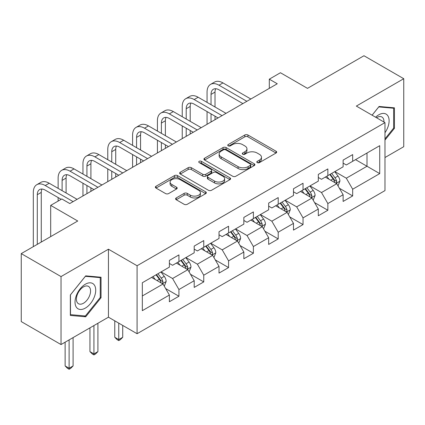 <?xml version="1.0" encoding="UTF-8"?>
<svg xmlns="http://www.w3.org/2000/svg" width="425" height="425" viewBox="0 0 425 425"><rect width="100%" height="100%" fill="white"/><g stroke="black" fill="none" stroke-linecap="round" stroke-linejoin="round"><path stroke-width="0.64" d="M257.252 162.61A1.546 0.892 0 0 0 259.441 162.61L276.038 153.027A2.21 1.275 0 0 0 276.68 152.123A2.21 1.275 0 0 0 276.038 151.226L247.924 134.996A2.21 1.275 0 0 0 244.8 134.996L228.204 144.574A1.546 0.892 0 0 0 227.752 145.207A1.546 0.892 0 0 0 228.204 145.839A1.546 0.892 0 0 0 230.393 145.839L232.539 144.596A7.066 4.08 0 0 1 242.537 144.596L244.88 145.95A7.066 4.08 0 0 1 246.946 148.835A7.066 4.08 0 0 1 244.88 151.72L242.728 152.958A1.546 0.892 0 0 0 242.277 153.59A1.546 0.892 0 0 0 242.728 154.222A1.546 0.892 0 0 0 244.917 154.222L247.063 152.984A7.066 4.08 0 0 1 257.061 152.984L259.404 154.333A7.066 4.08 0 0 1 261.471 157.218A7.066 4.08 0 0 1 259.404 160.108L257.252 161.346A1.546 0.892 0 0 0 256.801 161.978A1.546 0.892 0 0 0 257.252 162.61L257.252 161.346M176.237 197.933A2.21 1.275 0 0 0 175.589 198.831A2.21 1.275 0 0 0 176.237 199.734L184.126 204.287A2.21 1.275 0 0 0 187.25 204.287L205.679 193.646A2.21 1.275 0 0 0 206.322 192.748A2.21 1.275 0 0 0 205.679 191.845L177.565 175.615A2.21 1.275 0 0 0 174.441 175.615L156.012 186.256A2.21 1.275 0 0 0 155.364 187.154A2.21 1.275 0 0 0 156.012 188.057L165.538 193.556A2.21 1.275 0 0 0 168.661 193.556L176.55 189.003A2.21 1.275 0 0 0 177.198 188.105A2.21 1.275 0 0 0 176.55 187.202L171.827 184.471A5.907 3.411 0 0 1 170.096 182.059A5.907 3.411 0 0 1 173.74 178.909A5.907 3.411 0 0 1 180.179 179.648L198.688 190.336A5.907 3.411 0 0 1 200.419 192.748A5.907 3.411 0 0 1 196.77 195.898A5.907 3.411 0 0 1 190.331 195.16L187.25 193.38A2.21 1.275 0 0 0 184.126 193.38L176.237 197.933L176.237 199.734M384.976 157.532L403.75 146.689L403.75 78.71L363.97 55.744L307.487 88.358L280.442 72.739L269.301 79.172L277.259 83.762L69.78 203.554L61.822 198.958L50.687 205.387L50.687 236.624M61.03 276.579L61.03 344.558L108.444 317.183L108.444 249.204L61.03 276.579L21.25 253.613L77.733 221.005L50.687 205.387M108.444 249.204L137.084 265.742L384.976 122.623L384.976 190.602L137.084 333.721L137.084 265.742M403.75 78.71L356.336 106.085L384.976 122.623M232.698 176.248A2.21 1.275 0 0 0 235.822 176.248L254.246 165.607A2.21 1.275 0 0 0 254.894 164.703A2.21 1.275 0 0 0 254.246 163.8L226.137 147.571A2.21 1.275 0 0 0 223.013 147.571L204.584 158.212A2.21 1.275 0 0 0 203.936 159.115A2.21 1.275 0 0 0 204.584 160.018L232.698 176.248M199.814 162.94A1.546 0.892 0 0 1 201.381 163.163L201.381 161.325L229.962 177.825A2.21 1.275 0 0 1 230.61 178.723A2.21 1.275 0 0 1 229.962 179.626L211.533 190.267A2.21 1.275 0 0 1 208.409 190.267L180.301 174.038L180.301 172.231A2.21 1.275 0 0 0 179.653 173.134A2.21 1.275 0 0 0 180.301 174.038M180.301 172.231L188.185 167.678A2.21 1.275 0 0 1 191.308 167.678L202.709 174.261A2.21 1.275 0 0 0 205.833 174.261L211.066 171.243A2.21 1.275 0 0 0 211.714 170.34A2.21 1.275 0 0 0 211.066 169.437L199.197 162.584A1.546 0.892 0 0 1 198.741 161.957A1.546 0.892 0 0 1 199.697 161.128A1.546 0.892 0 0 1 201.381 161.325M61.03 344.558L21.25 321.592L21.25 253.613M165.644 288.57L178.93 296.241L178.93 289.537L194.204 280.718L194.204 287.422L203.75 281.908L203.75 275.203L219.024 266.385L219.024 273.089L228.57 267.58L228.57 260.876L243.844 252.057L243.844 258.761L253.39 253.247L253.39 246.542L268.664 237.724L268.664 244.428L278.21 238.919L278.21 232.215L293.489 223.396L293.489 230.1L303.036 224.586L303.036 217.882L318.309 209.063L318.309 215.767L327.856 210.258L327.856 203.554L343.129 194.735L343.129 201.439L352.676 195.93L352.676 189.221L379.727 173.607L379.727 145.679L366.998 153.027L366.998 166.255L379.727 173.607M178.93 296.241L169.384 301.75L169.384 295.046L142.333 310.664L142.333 282.737L169.384 267.118L169.384 260.413L178.93 254.904L178.93 261.609L194.204 252.79L194.204 246.086L203.75 240.571L203.75 247.276L219.024 238.457L219.024 231.752L228.57 226.243L228.57 232.948L243.844 224.129L243.844 217.425L253.39 211.91L253.39 218.615L268.664 209.796L268.664 203.092L278.21 197.583L278.21 204.287L293.489 195.468L293.489 188.764L303.036 183.249L303.036 189.954L318.309 181.135L318.309 174.431L327.856 168.922L327.856 175.626L343.129 166.807L343.129 160.103L352.676 154.588L352.676 161.298L379.727 145.679M176.38 263.08L187.839 269.694L172.566 278.513L161.107 271.899M169.384 263.447L172.566 265.285L178.93 261.609M172.566 278.513L178.93 289.537M187.839 269.694L194.204 280.718M201.206 248.747L212.659 255.361L197.386 264.18L185.927 257.566M194.204 249.114L197.386 250.952L203.75 247.276M197.386 264.18L203.75 275.203M212.659 255.361L219.024 266.385M226.026 234.419L237.479 241.033L222.206 249.852L210.752 243.238M219.024 234.786L222.206 236.624L228.57 232.948M222.206 249.852L228.57 260.876M237.479 241.033L243.844 252.057M250.846 220.086L262.299 226.7L247.026 235.519L235.572 228.905M243.844 220.453L247.026 222.291L253.39 218.615M247.026 235.519L253.39 246.542M262.299 226.7L268.664 237.724M275.666 205.758L287.125 212.373L271.846 221.191L260.392 214.577M268.664 206.125L271.846 207.963L278.21 204.287M271.846 221.191L278.21 232.215M287.125 212.373L293.489 223.396M300.486 191.425L311.945 198.039L296.671 206.858L285.212 200.244M293.489 191.792L296.671 193.63L303.036 189.954M296.671 206.858L303.036 217.882M311.945 198.039L318.309 209.063M325.311 177.097L336.765 183.712L321.491 192.53L310.032 185.916M318.309 177.464L321.491 179.302L327.856 175.626M321.491 192.53L327.856 203.554M336.765 183.712L343.129 194.735M355.539 159.641L366.998 166.255L346.311 178.197L334.858 171.583M343.129 163.131L346.311 164.969L352.676 161.298M346.311 178.197L352.676 189.221M108.444 317.183L137.084 333.721M269.301 79.172L269.301 88.358M142.333 295.965L163.019 284.022L151.56 277.408M163.019 284.022L169.384 295.046M339.389 188.259L352.676 195.93M314.569 202.587L327.856 210.258M289.749 216.92L303.036 224.586M264.929 231.248L278.21 238.919M240.104 245.581L253.39 253.247M215.284 259.909L228.57 267.58M190.464 274.242L203.75 281.908M384.976 140.091L394.442 128.313L394.442 107.838L379.089 106.468L372.082 115.18M70.338 315.435L85.691 316.806L101.044 297.702L101.044 277.233L85.691 275.857L70.338 294.961L70.338 315.435M393.646 127.851L394.442 128.313M100.247 297.245L101.044 297.702M84.065 315.865L85.691 316.806M257.874 162.828L259.404 161.941A7.066 4.08 0 0 0 261.471 159.056L261.471 157.218M246.946 148.835L246.946 150.673A7.066 4.08 0 0 1 244.88 153.558L243.35 154.44M276.006 153.042L247.924 136.829A2.21 1.275 0 0 0 244.8 136.829L228.825 146.057M254.219 165.623L226.137 149.409A2.21 1.275 0 0 0 223.013 149.409L204.611 160.034M250.346 165.336A1.546 0.892 0 0 0 250.798 164.703A1.546 0.892 0 0 0 250.346 164.071L225.67 149.828A1.546 0.892 0 0 0 223.481 149.828L221.218 151.135A7.066 4.08 0 0 0 219.146 154.02A7.066 4.08 0 0 0 221.218 156.905L238.085 166.643A7.066 4.08 0 0 0 248.078 166.643L250.346 165.336L250.346 167.174A1.546 0.892 0 0 0 250.798 166.542L250.798 164.703M219.146 154.02L219.146 155.858A7.066 4.08 0 0 0 221.218 158.743L221.218 156.905M250.346 167.174L248.078 168.481A7.066 4.08 0 0 1 238.085 168.481L221.218 158.743M180.327 174.053L188.185 169.517L188.185 167.678M211.714 170.34L211.714 172.178A2.21 1.275 0 0 1 211.066 173.081L205.833 176.099A2.21 1.275 0 0 1 202.709 176.099L191.308 169.517A2.21 1.275 0 0 0 188.185 169.517M201.381 163.163L229.936 179.642M214.54 181.093A5.907 3.411 0 0 0 220.979 181.831A5.907 3.411 0 0 0 224.628 178.681A5.907 3.411 0 0 0 222.897 176.269L216.373 172.502A2.21 1.275 0 0 0 213.254 172.502L208.022 175.525A2.21 1.275 0 0 0 207.373 176.428A2.21 1.275 0 0 0 208.022 177.326L214.54 181.093L214.54 182.931A5.907 3.411 0 0 0 220.979 183.669A5.907 3.411 0 0 0 224.628 180.519L224.628 178.681M207.373 176.428L207.373 178.261A2.21 1.275 0 0 0 208.022 179.164L208.022 177.326M214.54 182.931L208.022 179.164M200.419 192.748L200.419 194.586A5.907 3.411 0 0 1 196.77 197.737A5.907 3.411 0 0 1 190.331 196.998L187.25 195.213A2.21 1.275 0 0 0 184.126 195.213L176.269 199.75M170.096 182.059L170.096 183.898A5.907 3.411 0 0 0 171.827 186.309L171.827 184.471M176.518 189.024L171.827 186.309M205.647 193.667L177.565 177.453A2.21 1.275 0 0 0 174.441 177.453L156.044 188.073M338.024 185.89L339.915 181.119A5.961 3.443 -120 0 0 338.013 176.04L334.73 171.657M329.003 179.228L326.772 176.253M335.84 183.175L336.563 182.415L336.696 181.374A5.961 3.443 -120 0 0 334.99 177.788L331.702 173.405M330.209 174.266L333.853 179.127A3.039 1.753 60 0 1 334.406 180.051L336.696 181.374M329.795 174.505L333.078 178.888A5.961 3.443 60 0 1 334.788 182.474M207.06 102.393L207.06 92.108A16.878 9.743 60 0 1 210.556 84.378L214.529 82.083A16.878 9.743 60 0 1 222.971 82.918L250.846 99.014M210.556 84.378A16.878 9.743 60 0 1 218.992 85.218L246.867 101.309M242.887 103.604L218.992 89.808A11.252 6.497 -120 0 0 213.366 89.25A11.252 6.497 -120 0 0 211.034 94.403L211.034 104.688M215.719 88.735A11.252 6.497 -120 0 0 215.013 92.108L215.013 106.988M211.034 113.879L211.034 121.996M215.013 116.174L215.013 119.701M207.06 124.291L207.06 111.578M384.976 132.727A14.625 8.447 120 0 0 387.728 127.558A14.625 8.447 120 0 0 386.819 114.612A14.625 8.447 120 0 0 375.604 117.215M392.663 107.679L393.646 108.248L393.646 128.084L384.976 138.874M372.114 115.196L378.771 106.919L393.646 108.248M383.956 122.033A10.014 5.78 120 0 0 381.894 116.997A10.014 5.78 120 0 0 376.502 117.73M85.372 308.088A14.625 8.447 120 0 0 95.715 290.179A14.625 8.447 120 0 0 85.372 284.208A14.625 8.447 120 0 0 75.028 302.117A14.625 8.447 120 0 0 85.372 308.088M83.486 303.237A10.014 5.78 120 0 0 90.031 294.413A10.014 5.78 120 0 0 88.496 286.392A10.014 5.78 120 0 0 83.486 286.886A10.014 5.78 120 0 0 76.946 295.71A10.014 5.78 120 0 0 78.482 303.732A10.014 5.78 120 0 0 83.486 303.237M70.497 294.817L85.372 276.314L100.247 277.642L100.247 297.479L85.372 315.982L70.497 314.654L70.465 294.801M99.264 277.073L100.247 277.642M313.198 200.218L315.095 195.447A5.961 3.443 -120 0 0 313.193 190.373L309.905 185.991M304.183 193.561L301.952 190.581M311.02 197.508L311.743 196.743L311.876 195.702A5.961 3.443 -120 0 0 310.165 192.116L306.882 187.733M305.389 188.594L309.033 193.46A3.039 1.753 60 0 1 309.586 194.384L311.876 195.702M304.975 188.838L308.258 193.221A5.961 3.443 60 0 1 309.963 196.807M288.378 214.545L290.27 209.78A5.961 3.443 -120 0 0 288.368 204.701L285.085 200.318M279.363 207.889L277.132 204.914M286.2 211.836L286.923 211.076L287.056 210.035A5.961 3.443 -120 0 0 285.345 206.449L282.062 202.066M280.569 202.927L284.213 207.788A3.039 1.753 60 0 1 284.766 208.712L287.056 210.035M280.155 203.166L283.438 207.549A5.961 3.443 60 0 1 285.143 211.135M182.235 116.726L182.235 106.436A16.878 9.743 60 0 1 185.73 98.712L189.709 96.417A16.878 9.743 60 0 1 198.151 97.251L226.026 113.342M185.73 98.712A16.878 9.743 60 0 1 194.172 99.546L222.047 115.642M218.067 117.938L194.172 104.141A11.252 6.497 -120 0 0 188.546 103.583A11.252 6.497 -120 0 0 186.214 108.731L186.214 119.021M190.899 103.062A11.252 6.497 -120 0 0 190.193 106.436L190.193 121.316M186.214 128.207L186.214 136.329M190.193 130.502L190.193 134.029M182.235 138.624L182.235 125.912M157.415 131.054L157.415 120.769A16.878 9.743 60 0 1 160.91 113.039L164.889 110.744A16.878 9.743 60 0 1 173.326 111.578L201.206 127.675M160.91 113.039A16.878 9.743 60 0 1 169.352 113.879L197.227 129.97M193.248 132.265L169.352 118.469A11.252 6.497 -120 0 0 163.726 117.911A11.252 6.497 -120 0 0 161.394 123.064L161.394 133.349M166.074 117.396A11.252 6.497 -120 0 0 165.373 120.769L165.373 135.649M161.394 142.54L161.394 150.657M165.373 144.835L165.373 148.362M157.415 152.952L157.415 140.239M263.558 228.878L265.45 224.108A5.961 3.443 -120 0 0 263.548 219.034L260.265 214.646M254.538 222.222L252.307 219.242M261.38 226.169L262.103 225.404L262.23 224.363A5.961 3.443 -120 0 0 260.525 220.777L257.242 216.394M255.749 217.255L259.388 222.121A3.039 1.753 60 0 1 259.941 223.04L262.23 224.363M255.329 217.499L258.618 221.882A5.961 3.443 60 0 1 260.323 225.468M238.738 243.206L240.63 238.441A5.961 3.443 -120 0 0 238.728 233.362L235.445 228.979M229.718 236.55L227.487 233.575M236.555 240.497L237.283 239.737L237.41 238.696A5.961 3.443 -120 0 0 235.705 235.11L232.422 230.727M230.924 231.588L234.568 236.449A3.039 1.753 60 0 1 235.121 237.373L237.41 238.696M230.509 231.827L233.792 236.21A5.961 3.443 60 0 1 235.503 239.796M213.918 257.539L215.81 252.769A5.961 3.443 -120 0 0 213.908 247.695L210.619 243.307M204.898 250.883L202.667 247.903M211.735 254.83L212.458 254.065L212.59 253.024A5.961 3.443 -120 0 0 210.885 249.438L207.597 245.055M206.104 245.916L209.748 250.782A3.039 1.753 60 0 1 210.301 251.701L212.59 253.024M205.689 246.155L208.972 250.543A5.961 3.443 60 0 1 210.678 254.129M118.75 323.138L118.75 339.58L122.729 337.285L122.729 325.433M122.729 337.285L120.344 339.676L118.75 340.595L117.162 339.676L114.777 337.285L114.777 320.843M114.777 337.285L118.75 339.58L118.75 340.595M132.595 145.387L132.595 135.097A16.878 9.743 60 0 1 136.09 127.373L140.069 125.072A16.878 9.743 60 0 1 148.506 125.912L176.38 142.003M136.09 127.373A16.878 9.743 60 0 1 144.527 128.207L172.407 144.303M168.428 146.598L144.527 132.802A11.252 6.497 -120 0 0 138.901 132.244A11.252 6.497 -120 0 0 136.574 137.392L136.574 147.682M141.254 131.723A11.252 6.497 -120 0 0 140.553 135.097L140.553 149.977M136.574 156.867L136.574 164.99M140.553 159.163L140.553 162.69M132.595 167.285L132.595 154.572M107.775 159.715L107.775 149.425A16.878 9.743 60 0 1 111.27 141.7L115.249 139.405A16.878 9.743 60 0 1 123.686 140.239L151.56 156.336M111.27 141.7A16.878 9.743 60 0 1 119.707 142.54L147.581 158.631M143.607 160.926L119.707 147.13A11.252 6.497 -120 0 0 114.081 146.572A11.252 6.497 -120 0 0 111.754 151.725L111.754 162.01M116.434 146.057A11.252 6.497 -120 0 0 115.728 149.425L115.728 164.31M111.754 171.201L111.754 179.318M115.728 173.496L115.728 177.023M107.775 181.613L107.775 168.9M82.955 174.048L82.955 163.758A16.878 9.743 60 0 1 86.45 156.033L90.424 153.733A16.878 9.743 60 0 1 98.866 154.572L126.74 170.664M86.45 156.033A16.878 9.743 60 0 1 94.887 156.867L122.761 172.959M118.782 175.259L94.887 161.463A11.252 6.497 -120 0 0 89.261 160.905A11.252 6.497 -120 0 0 86.928 166.053L86.928 176.343M91.614 160.384A11.252 6.497 -120 0 0 90.907 163.758L90.907 178.638M86.928 185.528L86.928 193.651M90.907 187.823L90.907 191.351M82.955 195.946L82.955 183.233M189.093 271.867L190.99 267.102A5.961 3.443 -120 0 0 189.083 262.023L185.799 257.64M180.078 265.211L177.847 262.23M186.915 269.158L187.637 268.398L187.77 267.357A5.961 3.443 -120 0 0 186.06 263.771L182.777 259.383M181.284 260.249L184.928 265.11A3.039 1.753 60 0 1 185.481 266.034L187.77 267.357M180.869 260.488L184.153 264.871A5.961 3.443 60 0 1 185.858 268.457M93.93 325.561L93.93 353.913L97.909 351.618L97.909 323.266M97.909 351.618L95.524 354.004L93.93 354.923L92.342 354.004L89.951 351.618L89.951 327.861M89.951 351.618L93.93 353.913L93.93 354.923M58.129 188.376L58.129 178.086A16.878 9.743 60 0 1 61.625 170.361L65.604 168.066A16.878 9.743 60 0 1 74.04 168.9L101.92 184.997M61.625 170.361A16.878 9.743 60 0 1 70.067 171.201L97.941 187.292M93.962 189.587L70.067 175.791A11.252 6.497 -120 0 0 64.441 175.233A11.252 6.497 -120 0 0 62.108 180.386L62.108 190.671M66.794 174.718A11.252 6.497 -120 0 0 66.088 178.086L66.088 192.971M58.129 201.089L58.129 197.561M164.273 286.2L166.164 281.43A5.961 3.443 -120 0 0 164.262 276.356L160.979 271.968M155.252 279.544L153.027 276.563M162.095 283.491L162.817 282.726L162.945 281.685A5.961 3.443 -120 0 0 161.24 278.099L157.957 273.716M156.464 274.577L160.108 279.443A3.039 1.753 60 0 1 160.655 280.362L162.945 281.685M156.049 274.816L159.333 279.204A5.961 3.443 60 0 1 161.038 282.79M69.11 339.894L69.11 368.241L73.089 365.946L73.089 337.599M73.089 365.946L70.699 368.337L69.11 369.256L67.517 368.337L65.131 365.946L65.131 342.189M65.131 365.946L69.11 368.241L69.11 369.256M33.309 246.654L33.309 192.419A16.878 9.743 60 0 1 36.805 184.694L40.784 182.394A16.878 9.743 60 0 1 49.22 183.233L77.095 199.325M36.805 184.694A16.878 9.743 60 0 1 45.241 185.528L73.121 201.62M61.184 199.325L45.241 190.124A11.252 6.497 -120 0 0 39.621 189.566A11.252 6.497 -120 0 0 37.288 194.714L37.288 244.354M41.969 189.045A11.252 6.497 -120 0 0 41.268 192.419L41.268 242.059M259.404 161.941L259.404 160.108M242.728 154.222L242.728 152.958M244.88 153.558L244.88 151.72M228.204 145.839L228.204 144.574M244.8 136.829L244.8 134.996M247.924 136.829L247.924 134.996M276.038 153.027L276.038 151.226M204.584 160.018L204.584 158.212M223.013 149.409L223.013 147.571M226.137 149.409L226.137 147.571M254.246 165.607L254.246 163.8M238.085 168.481L238.085 166.643M248.078 168.481L248.078 166.643M191.308 169.517L191.308 167.678M202.709 176.099L202.709 174.261M205.833 176.099L205.833 174.261M211.066 173.081L211.066 171.243M229.962 179.626L229.962 177.825M184.126 195.213L184.126 193.38M187.25 195.213L187.25 193.38M190.331 196.998L190.331 195.16M176.55 189.003L176.55 187.202M156.012 188.057L156.012 186.256M174.441 177.453L174.441 175.615M177.565 177.453L177.565 175.615M205.679 193.646L205.679 191.845M336.175 183.372L339.878 181.236M334.99 177.788L338.013 176.04M330.746 180.237L333.078 178.888M222.971 82.918L218.992 85.218M215.013 92.108L211.034 94.403M311.355 197.699L315.053 195.564M310.165 192.116L313.193 190.373M305.926 194.565L308.258 193.221M286.535 212.032L290.233 209.897M285.345 206.449L288.368 204.701M281.106 208.898L283.438 207.549M198.151 97.251L194.172 99.546M190.193 106.436L186.214 108.731M173.326 111.578L169.352 113.879M165.373 120.769L161.394 123.064M261.715 226.36L265.413 224.225M260.525 220.777L263.548 219.034M256.286 223.226L258.618 221.882M236.89 240.693L240.593 238.558M235.705 235.11L238.728 233.362M231.46 237.559L233.792 236.21M212.07 255.021L215.767 252.886M210.885 249.438L213.908 247.695M206.64 251.887L208.972 250.543M148.506 125.912L144.527 128.207M140.553 135.097L136.574 137.392M123.686 140.239L119.707 142.54M115.728 149.425L111.754 151.725M98.866 154.572L94.887 156.867M90.907 163.758L86.928 166.053M187.25 269.354L190.947 267.219M186.06 263.771L189.083 262.023M181.82 266.22L184.153 264.871M74.04 168.9L70.067 171.201M66.088 178.086L62.108 180.386M162.43 283.682L166.127 281.547M161.24 278.099L164.262 276.356M157 280.548L159.333 279.204M49.22 183.233L45.241 185.528M41.268 192.419L37.288 194.714"/></g></svg>
